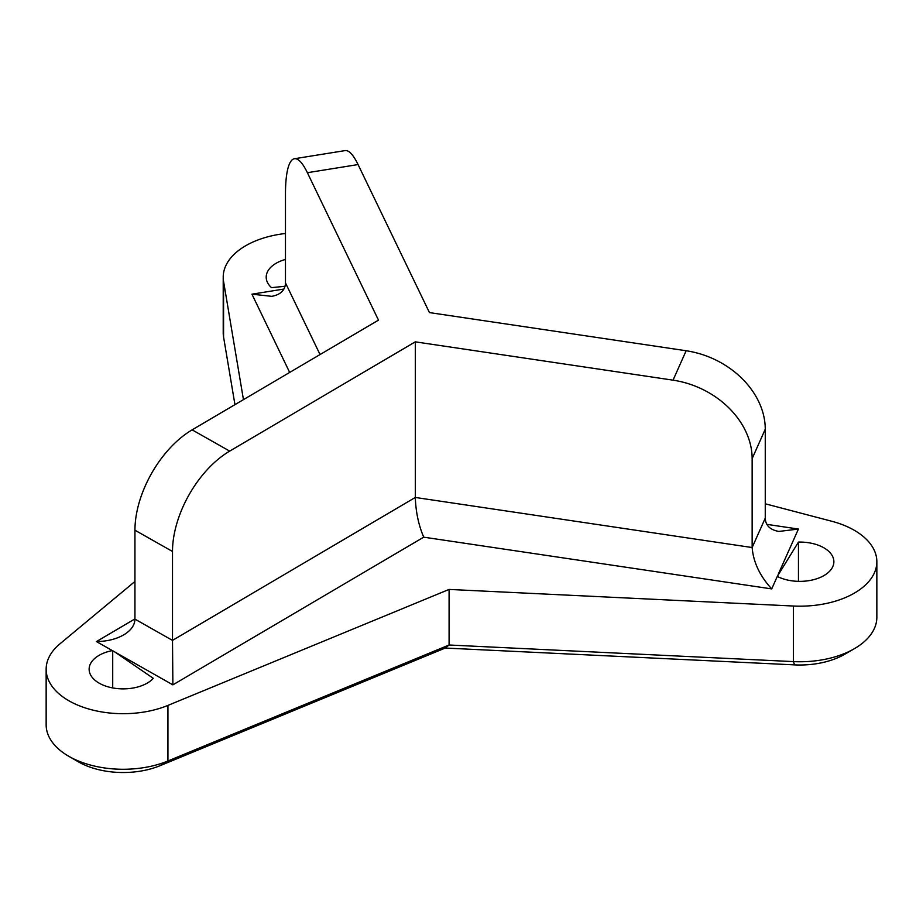 <?xml version="1.0" encoding="UTF-8"?>
<svg xmlns="http://www.w3.org/2000/svg" width="923" height="923" viewBox="0 0 923 923"><rect width="100%" height="100%" fill="white"/><g stroke="black" fill="none" stroke-linecap="round" stroke-linejoin="round"><path stroke-width="1.38" d="M285.057 286.257L271.477 287.653A34.036 19.648 180 0 1 266.205 277.142A34.036 19.648 180 0 1 285.472 259.432M68.706 756.249L78.328 761.798A63.399 36.608 0 0 0 160.025 765.698L445.244 648.05L794.565 664.883A63.399 36.608 0 0 0 844.672 654.292L854.294 648.731A77.013 44.466 180 0 1 793.434 661.606L449.086 645.004L167.94 760.979A77.013 44.466 180 0 1 68.706 756.249A77.013 44.466 180 0 1 46.15 724.809L46.15 669.233A77.013 44.466 0 0 0 87.927 708.76A77.013 44.466 0 0 0 167.94 705.403L449.086 589.428L449.086 645.004L445.244 648.05M798.453 581.352L798.453 542.089A34.036 19.648 180 0 1 833.873 561.715A34.036 19.648 180 0 1 813.809 579.632A34.036 19.648 180 0 1 777.281 576.437L798.453 542.089M234.95 404.643L223.574 337.01A77.013 44.466 180 0 1 223.216 332.718L223.216 277.142A77.013 44.466 0 0 0 223.574 281.434L243.453 399.636M449.086 589.428L793.434 606.03A77.013 44.466 0 0 0 876.85 561.715L876.85 617.291A77.013 44.466 180 0 1 854.294 648.731M285.472 233.496A77.013 44.466 0 0 0 223.216 277.142M134.943 581.467L59.903 643.873A77.013 44.466 0 0 0 46.15 669.233M114.867 652.007L153.31 678.347A34.036 19.648 180 0 1 115.029 688.304A34.036 19.648 180 0 1 89.127 669.233A34.036 19.648 180 0 1 112.375 650.6L172.878 684.854L423.726 537.163C418.615 525.222 415.811 511.988 415.304 497.451L172.497 640.389L172.878 684.854M112.71 687.923L112.71 650.53M765.259 518.126L752.141 547.535L752.141 458.616L765.259 429.207L765.259 518.126C765.548 525.452 770.082 529.894 778.862 531.44L798.418 529.052L766.828 524.356M134.943 618.906L96.442 641.577C107.08 641.416 116.194 639.166 123.809 634.828C131.066 630.421 134.781 625.183 134.943 619.125L172.497 640.389L172.497 551.469A81.674 46.692 -60.5 0 1 229.689 451.116L415.304 341.845L415.304 497.451L752.141 547.535C753.33 562.165 759.848 575.952 771.72 588.909L777.281 576.437M320.039 354.547L285.472 282.888C285.184 290.191 280.615 294.679 271.777 296.341L251.944 294.183L289.672 372.431M765.259 429.207A81.674 64.587 -156 0 0 686.158 350.752L429.449 312.585L358.055 164.559A81.674 17.883 -99.1 0 0 345.087 150.599L294.414 158.744A81.674 17.883 80.9 0 1 307.382 172.705L378.488 320.143L192.134 429.853A81.674 46.692 119.5 0 0 134.943 530.206L172.497 551.469M285.472 282.888L285.472 193.957A81.674 17.883 80.9 0 1 294.414 158.744M876.85 561.715A77.013 44.466 0 0 0 831.715 521.241L765.259 503.796M134.943 619.125L134.943 530.206M415.304 341.845L673.04 380.161A81.674 64.587 24 0 1 752.141 458.616M167.94 705.403L167.94 760.979L160.025 765.698M793.434 606.03L793.434 661.606L794.565 664.883M223.574 337.01L223.574 281.434M778.147 574.475L798.418 529.052M96.442 641.577L112.375 650.6M283.926 289.049L251.944 294.183M423.726 537.163L771.72 588.909M229.689 451.116L192.134 429.853M686.158 350.752L673.04 380.161M307.382 172.705L358.055 164.559"/></g></svg>
